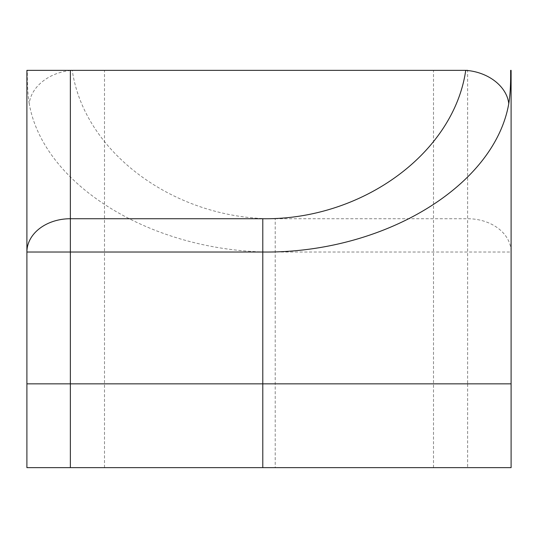 <?xml version="1.0" encoding="UTF-8"?>
<svg xmlns="http://www.w3.org/2000/svg" width="538" height="538" viewBox="0 0 538 538"><rect width="100%" height="100%" fill="white"/><g stroke="black" fill="none" stroke-linecap="round" stroke-linejoin="round"><path stroke-width="0.4" stroke-dasharray="2.69 2.02" d="M26.9 252.026L26.9 383.843L511.1 383.843L275.207 383.843L467.643 383.843L467.643 218.731A43.457 33.295 180 0 1 511.1 252.026L511.1 467.643L467.643 467.643L467.643 383.843L511.1 383.843M26.9 383.843L275.207 383.843L26.9 383.843L26.9 467.643L467.643 467.643M269 467.643L433.507 467.643L269 467.643M510.643 70.357L511.1 70.357L511.1 252.026L275.207 252.026C154.749 253.398 43.686 186.404 29.22 103.646A43.457 33.107 170.7 0 1 72.267 70.357L27.357 70.357C27.196 83.773 27.821 94.87 29.22 103.646M275.207 218.731L467.643 218.731L467.643 70.357L72.267 70.357C84.204 153.108 175.832 220.103 275.207 218.731L275.207 467.643M269 70.357L104.493 70.357L269 70.357M433.507 467.643L433.507 70.357M104.493 467.643L104.493 70.357"/><path stroke-width="0.81" d="M262.793 218.731L262.793 252.026C383.251 253.398 494.314 186.404 508.78 103.646A43.457 33.107 -170.7 0 0 465.733 70.357C453.796 153.108 362.168 220.103 262.793 218.731L70.357 218.731L70.357 70.357L26.9 70.357L26.9 252.026L70.357 252.026L70.357 218.731A43.457 33.295 180 0 0 26.9 252.026L26.9 467.643L511.1 467.643L511.1 383.843L262.793 383.843L262.793 467.643M508.78 103.646C510.179 94.87 510.804 83.773 510.643 70.357L511.1 70.357L511.1 383.843M26.9 383.843L262.793 383.843L262.793 252.026L70.357 252.026L70.357 467.643M70.357 70.357L467.643 70.357M27.357 70.357L26.9 70.357L26.9 252.026"/></g></svg>
